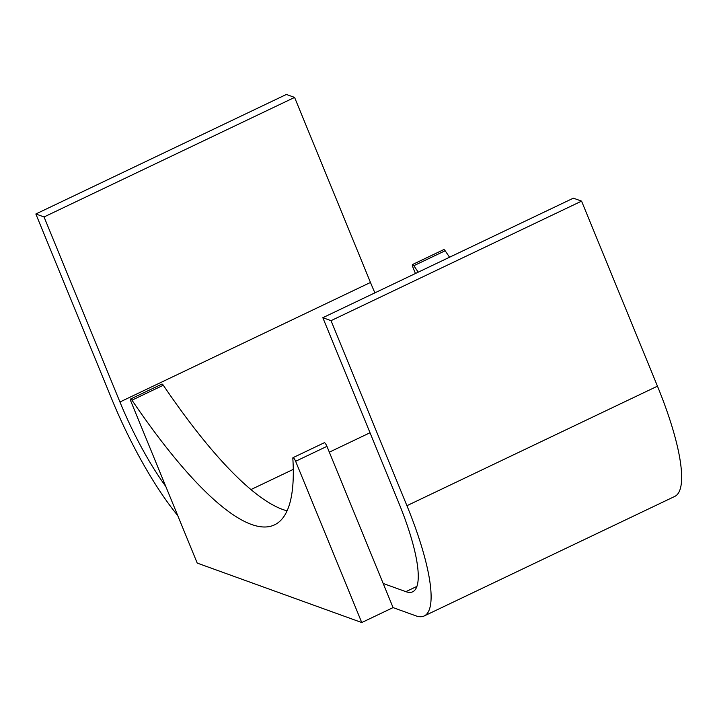 <?xml version="1.0" encoding="UTF-8"?>
<svg xmlns="http://www.w3.org/2000/svg" width="717" height="717" viewBox="0 0 717 717"><rect width="100%" height="100%" fill="white"/><g stroke="black" fill="none" stroke-linecap="round" stroke-linejoin="round"><path stroke-width="1.08" d="M131.982 400.176L163.297 385.235A3.567 0.842 -115.5 0 0 161.961 384.061L130.637 399.002A3.567 0.842 -115.5 0 0 131.086 401.834L197.22 563.087L361.753 622.544L393.077 607.604L326.943 446.35A3.567 0.842 -115.5 0 0 324.308 442.73L292.993 457.67A3.567 0.842 -115.5 0 0 292.823 458.297A379.311 89.195 -115.5 0 1 274.548 524.844A379.311 89.195 -115.5 0 1 131.982 400.176A3.567 0.842 -115.5 0 0 130.637 399.002M163.297 385.235A379.311 89.195 -115.5 0 0 287.087 510.836M393.077 607.604L415.761 615.795A139.232 32.74 -115.5 0 0 424.24 615.948L674.778 496.415A139.232 32.74 -115.5 0 0 657.462 386.167L581.568 201.127L573.367 198.161L322.829 317.694L398.724 502.734A112.452 26.439 -115.5 0 1 412.705 591.785A112.452 26.439 -115.5 0 1 405.858 591.659L383.174 583.468M424.24 615.948A139.232 32.74 -115.5 0 0 406.924 505.7L331.03 320.66L322.829 317.694M165.797 486.467A112.452 26.439 -115.5 0 1 119.936 401.995L370.474 282.462L294.588 97.422L286.388 94.456L35.85 213.989L111.744 399.028A139.232 32.74 -115.5 0 0 177.708 515.514M370.474 282.462A112.452 26.439 -115.5 0 0 374.892 292.859M119.936 401.995L44.051 216.955L35.85 213.989M361.753 622.544L295.619 461.291A3.567 0.842 -115.5 0 0 292.993 457.67M44.051 216.955L294.588 97.422M331.03 320.66L581.568 201.127M445.149 250.762L413.834 265.702A3.567 0.842 -115.5 0 0 412.49 264.528L443.814 249.588A3.567 0.842 -115.5 0 1 445.149 250.762A379.311 89.195 -115.5 0 0 449.568 257.224M413.834 265.702A379.311 89.195 -115.5 0 0 418.253 272.173M412.49 264.528A3.567 0.842 -115.5 0 0 412.938 267.36L415.457 273.5M295.619 461.291L326.943 446.35M250.959 489.568L293.28 469.375M329.327 452.176L370.026 432.754M405.858 591.659L416.927 586.381M406.924 505.7L657.462 386.167"/></g></svg>
